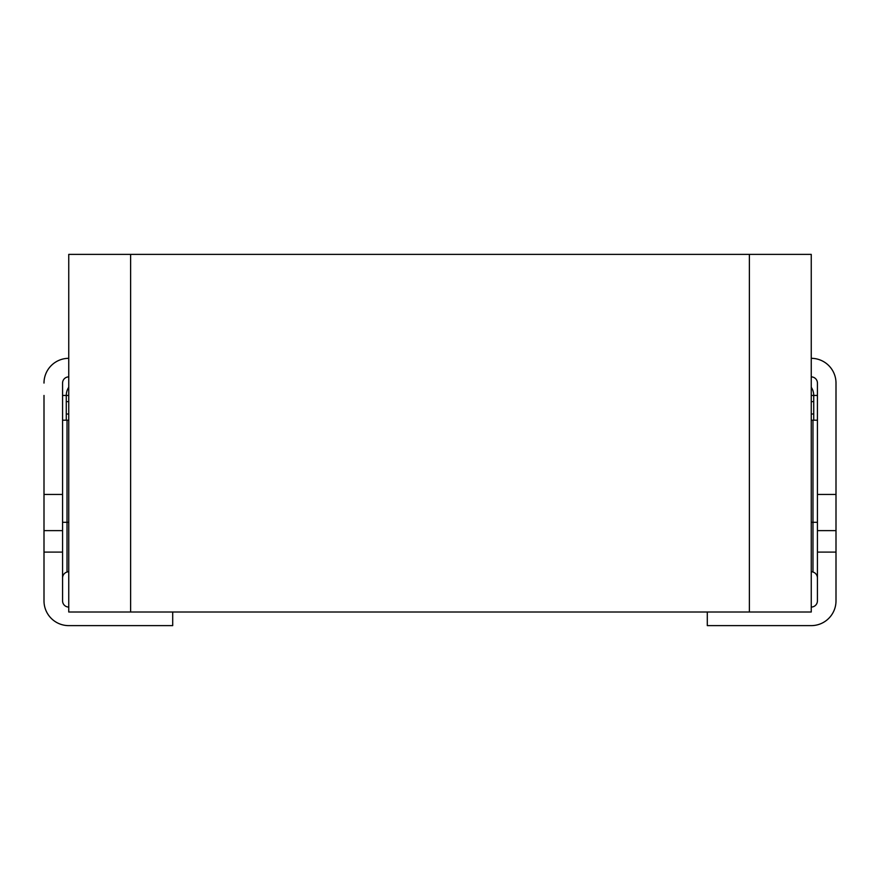 <?xml version="1.0" encoding="UTF-8"?>
<svg xmlns="http://www.w3.org/2000/svg" width="880" height="880" viewBox="0 0 880 880"><rect width="100%" height="100%" fill="white"/><g stroke="black" fill="none" stroke-linecap="round" stroke-linejoin="round"><path stroke-width="1.32" d="M811.25 395.45L813.725 395.45L813.725 401.632L811.25 401.632M811.25 414.007L813.725 414.007L813.725 401.632M813.725 414.007L813.725 420.2M836 395.45L836 383.075A24.75 24.75 0 0 0 811.25 358.325M811.25 376.882A6.193 6.193 0 0 1 817.432 383.075L817.432 494.45L836 494.45L836 383.075M811.25 607.057A6.193 6.193 0 0 0 817.432 600.875L817.432 530.629L836 530.629L836 494.45M836 530.629L836 552.101L817.432 552.101M707.3 612.018L707.3 625.625L811.25 625.625A24.75 24.75 0 0 0 836 600.875L836 552.101M811.25 420.2L817.432 420.2M817.432 530.629L817.432 494.45M812.977 572.044A6.193 6.193 0 0 1 817.432 577.984A6.193 6.193 0 0 0 812.977 572.044A24.75 24.75 0 0 1 811.25 571.461A24.75 24.75 0 0 0 812.977 572.044L812.977 522.291L817.432 522.291M811.25 612.018L811.25 254.375L68.75 254.375L68.75 612.018L811.25 612.018M66.275 420.2L66.275 395.45L68.75 395.45M62.568 420.2L68.75 420.2M44 395.45L44 530.629L62.568 530.629L62.568 600.875A6.182 6.182 0 0 0 68.75 607.057M62.568 552.101L44 552.101L44 600.875A24.75 24.75 0 0 0 68.75 625.625L172.7 625.625L172.7 612.018M44 552.101L44 530.629M68.75 376.882A6.193 6.193 0 0 0 62.568 383.075L62.568 530.629M68.75 358.325A24.75 24.75 0 0 0 44 383.075M62.568 494.45L44 494.45M68.75 571.461A24.75 24.75 0 0 1 67.023 572.044A6.193 6.193 0 0 0 62.568 577.984M62.568 395.45L66.275 395.45A14.85 14.85 0 0 1 68.75 387.244M817.432 395.45L813.725 395.45A14.85 14.85 0 0 0 811.25 387.244M812.977 420.2L812.977 522.291L811.25 522.291M749.375 612.018L749.375 254.375M130.625 612.018L130.625 254.375M68.75 401.632L66.275 401.632M66.275 414.018L68.75 414.018M67.023 572.044L67.023 420.2M68.75 522.291L62.568 522.291"/></g></svg>
